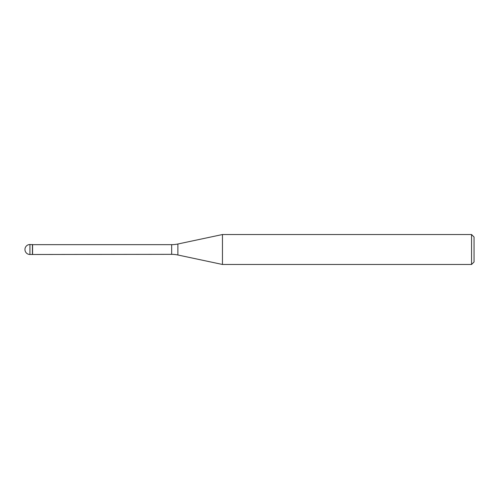 <?xml version="1.0" encoding="UTF-8"?>
<svg xmlns="http://www.w3.org/2000/svg" width="499" height="499" viewBox="0 0 499 499"><rect width="100%" height="100%" fill="white"/><g stroke="black" fill="none" stroke-linecap="round" stroke-linejoin="round"><path stroke-width="0.75" d="M32.585 244.66L29.94 244.51L29.94 254.49L32.435 254.49L32.435 244.51L32.435 254.49L171.662 254.34L171.662 244.66L32.585 244.66L32.585 254.34M29.94 254.49A4.99 4.99 0 0 1 24.95 249.5A4.99 4.99 0 0 1 29.94 244.51M171.662 244.66A29.94 29.94 0 0 0 177.887 244.005L222.46 234.53L222.46 264.47L177.887 254.995A29.94 29.94 0 0 0 171.662 254.34M222.46 234.53L471.555 234.53L471.555 264.47L222.46 264.47M471.555 264.47L474.05 261.975L474.05 237.025L471.555 234.53M177.887 244.005L177.887 254.995"/></g></svg>
